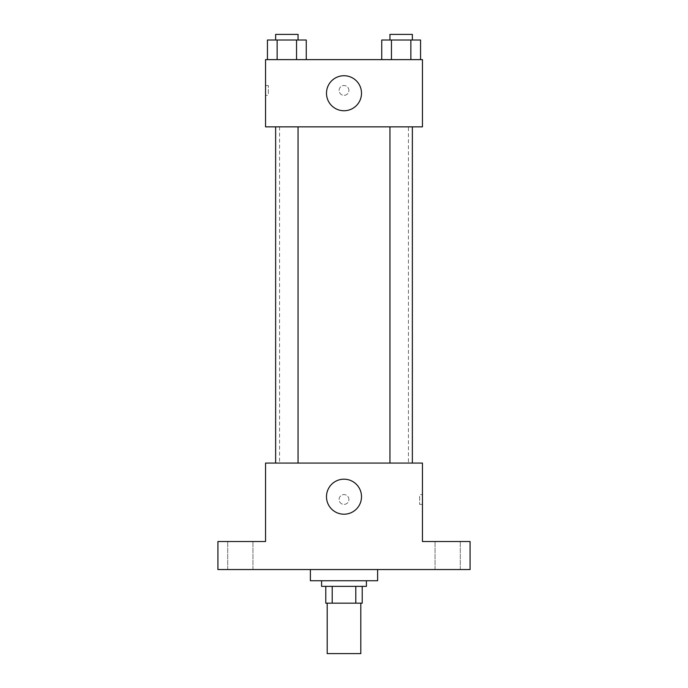 <?xml version="1.0" encoding="UTF-8"?>
<svg xmlns="http://www.w3.org/2000/svg" width="688" height="688" viewBox="0 0 688 688"><rect width="100%" height="100%" fill="white"/><g stroke="black" fill="none" stroke-linecap="round" stroke-linejoin="round"><path stroke-width="0.52" stroke-dasharray="3.44 2.58" d="M360.813 653.6L327.187 653.6M360.813 603.17L327.187 603.17L360.813 603.17M332.209 603.17L325.785 603.17L325.785 586.357L332.209 586.357L332.209 603.17L362.215 603.17M355.791 586.357L332.209 586.357L355.791 586.357L355.791 603.17M332.209 586.357L325.785 586.357M321.588 586.357L366.412 586.357M344 580.749L321.588 580.749L344 580.749M377.626 580.749L310.374 580.749M377.626 569.544L310.374 569.544L377.626 569.544M240.336 569.544L227.711 569.544L240.336 569.544M447.664 569.544L460.289 569.544L447.664 569.544M217.915 569.544L470.085 569.544L470.085 541.525L422.449 541.525L422.449 463.076L265.551 463.076L265.551 541.525L217.915 541.525L217.915 569.544M348.902 499.497A4.902 4.902 0 0 0 341.549 495.257A4.902 4.902 0 0 0 341.549 503.745A4.902 4.902 0 0 0 348.902 499.497A4.902 4.902 0 0 0 341.549 495.257A4.902 4.902 0 0 0 341.549 503.745A4.902 4.902 0 0 0 348.902 499.497M447.664 541.525L460.289 541.525L447.664 541.525M240.336 541.525L227.711 541.525L240.336 541.525M408.44 463.076L279.56 463.076L408.44 463.076L408.44 126.859L279.56 126.859L408.44 126.859M298.05 463.076L275.639 463.076L298.05 463.076L275.639 463.076L298.05 463.076L298.05 126.859L275.639 126.859L298.05 126.859M412.361 463.076L389.95 463.076L412.361 463.076L389.95 463.076L412.361 463.076L412.361 126.859L389.95 126.859L412.361 126.859M265.551 504.407L265.551 494.595L265.551 504.407M422.449 494.595L422.449 504.407L422.449 494.595L419.628 494.595L419.628 504.407L419.628 494.595M361.51 496.702A17.51 17.51 0 0 1 335.245 511.863A17.51 17.51 0 0 1 335.245 481.531A17.51 17.51 0 0 1 361.51 496.702M265.551 126.859L422.449 126.859L422.449 59.615L265.551 59.615L265.551 126.859M348.902 90.438A4.902 4.902 0 0 0 341.549 86.189A4.902 4.902 0 0 0 341.549 94.686A4.902 4.902 0 0 0 348.902 90.438A4.902 4.902 0 0 0 341.549 86.189A4.902 4.902 0 0 0 341.549 94.686A4.902 4.902 0 0 0 348.902 90.438M267.434 59.615L267.434 40.007L277.135 40.007L277.135 59.615L267.434 59.615L306.255 59.615L267.434 59.615L306.255 59.615L267.434 59.615L306.255 59.615L267.434 59.615L277.135 59.615L277.135 40.007L306.255 40.007L296.545 40.007L296.545 59.615L296.545 40.007L267.434 40.007L306.255 40.007L306.255 59.615M381.745 59.615L381.745 40.007L391.455 40.007L391.455 59.615L381.745 59.615L420.566 59.615L381.745 59.615L420.566 59.615L381.745 59.615L420.566 59.615L381.745 59.615L391.455 59.615L391.455 40.007L420.566 40.007L410.865 40.007L410.865 59.615L410.865 40.007L381.745 40.007L420.566 40.007L420.566 59.615M265.551 95.34L265.551 85.536L265.551 95.34L268.372 95.34L268.372 85.536L268.372 95.34M422.449 85.536L422.449 95.34L422.449 85.536M361.51 93.241A17.51 17.51 0 0 1 335.245 108.403A17.51 17.51 0 0 1 335.245 78.071A17.51 17.51 0 0 1 361.51 93.241M412.361 40.007L389.95 40.007L412.361 40.007L389.95 40.007L412.361 40.007L412.361 34.4L389.95 34.4L412.361 34.4L389.95 34.4L389.95 40.007M298.05 40.007L275.639 40.007L298.05 40.007L275.639 40.007L298.05 40.007L298.05 34.4L275.639 34.4L298.05 34.4L275.639 34.4L275.639 40.007M410.865 40.007L410.865 59.615M391.455 40.007L391.455 59.615M296.545 40.007L296.545 59.615M277.135 40.007L277.135 59.615M252.952 569.544L252.952 541.525L252.952 569.544M227.711 569.544L227.711 541.525L227.711 569.544M460.289 569.544L460.289 541.525L460.289 569.544M435.048 569.544L435.048 541.525L435.048 569.544M419.628 504.407L422.449 504.407M279.56 126.859L279.56 463.076M275.639 126.859L275.639 463.076M389.95 126.859L389.95 463.076M268.372 85.536L265.551 85.536"/><path stroke-width="1.03" d="M327.187 603.17L327.187 653.6L360.813 653.6L360.813 603.17M355.791 586.357L355.791 603.17L325.785 603.17L325.785 586.357M355.791 603.17L362.215 603.17L362.215 586.357L362.215 603.17M366.412 580.749L366.412 586.357L321.588 586.357L321.588 580.749M332.209 586.357L332.209 603.17M310.374 569.544L310.374 580.749L377.626 580.749L377.626 569.544M470.085 569.544L217.915 569.544L217.915 541.525L265.551 541.525L265.551 463.076L422.449 463.076L422.449 541.525L470.085 541.525L470.085 569.544M361.51 496.702A17.51 17.51 0 0 1 335.245 511.863A17.51 17.51 0 0 1 335.245 481.531A17.51 17.51 0 0 1 361.51 496.702M389.95 463.076L389.95 126.859M298.05 126.859L298.05 463.076M422.449 126.859L265.551 126.859L265.551 59.615L422.449 59.615L422.449 126.859M361.51 93.241A17.51 17.51 0 0 1 335.245 108.403A17.51 17.51 0 0 1 335.245 78.071A17.51 17.51 0 0 1 361.51 93.241M420.566 59.615L420.566 40.007L381.745 40.007L381.745 59.615M410.865 40.007L410.865 59.615M391.455 40.007L391.455 59.615M389.95 40.007L389.95 34.4L412.361 34.4L412.361 40.007M306.255 59.615L306.255 40.007L267.434 40.007L267.434 59.615M296.545 40.007L296.545 59.615M277.135 40.007L277.135 59.615M275.639 40.007L275.639 34.4L298.05 34.4L298.05 40.007M412.361 463.076L412.361 126.859M275.639 126.859L275.639 463.076"/></g></svg>
